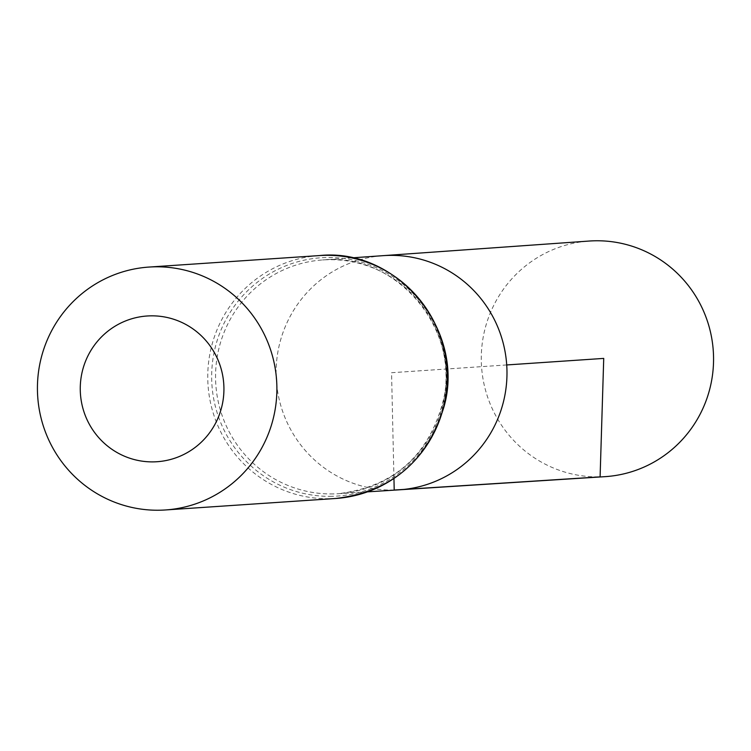 <?xml version="1.0" encoding="UTF-8"?>
<svg xmlns="http://www.w3.org/2000/svg" width="751" height="751" viewBox="0 0 751 751"><rect width="100%" height="100%" fill="white"/><g stroke="black" fill="none" stroke-linecap="round" stroke-linejoin="round"><path stroke-width="0.56" stroke-dasharray="3.75 2.82" d="M394.209 490.037A117.363 115.429 86.1 0 1 276.237 378.016A117.363 115.429 86.1 0 1 383.263 255.65A117.363 115.429 86.1 0 0 276.237 378.016A117.363 115.429 86.1 0 0 394.209 490.037A117.363 115.429 86.1 0 0 399.053 489.83M604.968 476.66A118.076 116.133 86.1 0 1 600.096 476.876A118.076 116.133 86.1 0 1 481.41 364.169A118.076 116.133 86.1 0 1 589.084 241.052M506.718 364.948L391.553 372.712L393.946 478.518M333.444 493.923A117.147 115.222 86.1 0 1 215.687 382.109A117.147 115.222 86.1 0 1 322.517 259.959A117.147 115.222 86.1 0 1 445.756 369.06A117.147 115.222 86.1 0 1 338.279 493.717A117.147 115.222 86.1 0 1 333.444 493.923M335.678 498.486A121.728 119.728 86.1 0 1 330.252 498.72A121.728 119.728 86.1 0 1 207.877 382.325A121.728 119.728 86.1 0 1 319.297 255.584M331.848 496.327A119.437 117.475 86.1 0 1 226.07 319.372A119.437 117.475 86.1 0 1 429.497 315.063A119.437 117.475 86.1 0 1 331.848 496.327M351.778 257.875L322.517 259.959C394.425 252.12 459.668 326.291 443.738 398.668C429.75 454.909 394.594 486.592 338.279 493.717L367.558 491.849"/><path stroke-width="1.13" d="M351.778 257.875L383.263 255.65A117.363 115.429 86.1 0 1 506.718 364.948A117.363 115.429 86.1 0 1 399.053 489.83A117.363 115.429 86.1 0 1 394.209 490.037M153.748 461.874A73.035 71.833 86.1 0 1 89.069 353.674A73.035 71.833 86.1 0 1 213.462 351.036A73.035 71.833 86.1 0 1 153.748 461.874M159.916 510.211A121.728 119.728 86.1 0 1 37.55 393.815A121.728 119.728 86.1 0 1 148.97 267.065A121.728 119.728 86.1 0 1 276.612 380.466A121.728 119.728 86.1 0 1 165.351 509.967A121.728 119.728 86.1 0 1 159.916 510.211M383.263 255.65A117.363 115.429 86.1 0 1 506.718 364.948A117.363 115.429 86.1 0 1 399.053 489.83L604.968 476.66A118.076 116.133 86.1 0 0 713.45 353.899A118.076 116.133 86.1 0 0 594.745 240.789A118.076 116.133 86.1 0 0 589.084 241.052L383.263 255.65M393.946 478.518L394.209 490.037L600.096 476.876L603.729 358.405L506.718 364.948M319.297 255.584A121.728 119.728 86.1 0 1 446.939 368.976A121.728 119.728 86.1 0 1 335.678 498.486C391.008 491.698 427.028 461.405 443.747 407.596C466.305 331.125 397.786 247.248 319.297 255.584L148.97 267.065M367.558 491.849L399.053 489.83M165.351 509.967L335.678 498.486"/></g></svg>
